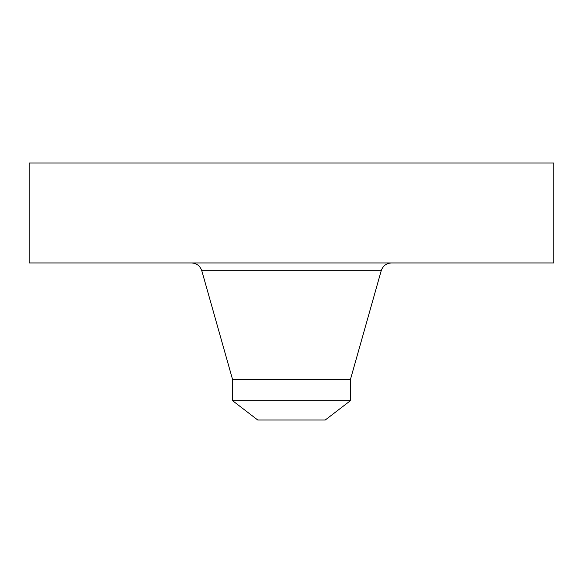 <?xml version="1.0" encoding="UTF-8"?>
<svg xmlns="http://www.w3.org/2000/svg" width="583" height="583" viewBox="0 0 583 583"><rect width="100%" height="100%" fill="white"/><g stroke="black" fill="none" stroke-linecap="round" stroke-linejoin="round"><path stroke-width="0.87" d="M29.15 163L553.85 163L553.85 262.948L29.15 262.948L29.15 163M232.602 400.703L350.398 400.703L325.256 420L257.744 420L232.602 400.703L232.602 379.628L350.398 379.628L381.209 270.738C382.907 265.848 386.34 263.246 391.514 262.948M232.602 379.628L201.791 270.738L381.209 270.738M201.791 270.738C200.093 265.848 196.66 263.246 191.486 262.948M350.398 400.703L350.398 379.628"/></g></svg>
